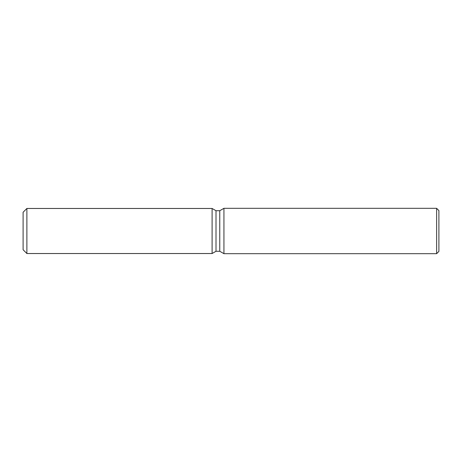 <?xml version="1.0" encoding="UTF-8"?>
<svg xmlns="http://www.w3.org/2000/svg" width="462" height="462" viewBox="0 0 462 462"><rect width="100%" height="100%" fill="white"/><g stroke="black" fill="none" stroke-linecap="round" stroke-linejoin="round"><path stroke-width="0.69" d="M212.098 253.528L26.883 253.528L23.1 249.751L23.1 212.249L26.883 208.472L212.098 208.472L216.002 210.724L219.768 210.724L223.931 208.322L436.63 208.322L438.9 210.585L438.9 251.415L436.63 253.678L223.931 253.678L219.768 251.276L216.002 251.276L212.098 253.528L212.098 208.472L216.002 210.724L216.002 251.276L212.098 253.528L212.098 208.472M219.768 251.276L219.768 210.724M223.931 253.678L223.931 208.322M436.63 253.678L436.63 208.322M26.883 253.528L26.883 208.472M23.1 249.751L23.1 212.249"/></g></svg>
